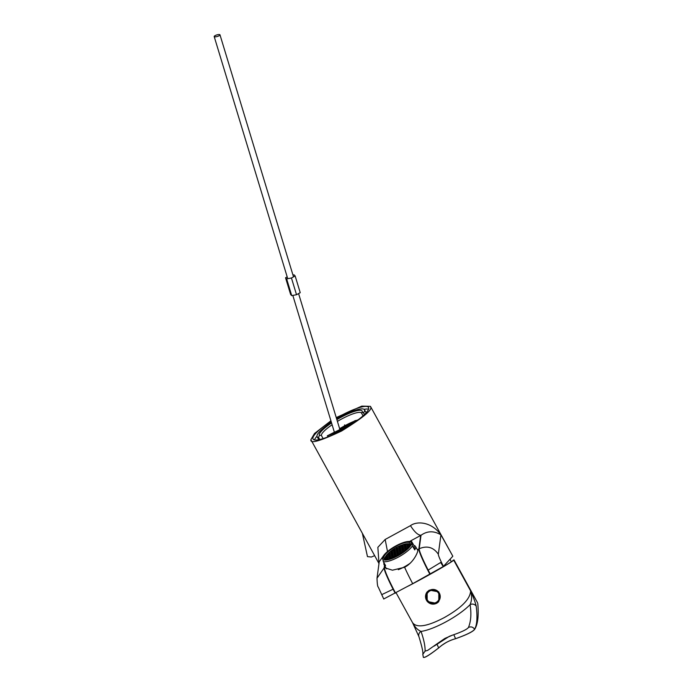 <?xml version="1.0" encoding="UTF-8"?>
<svg xmlns="http://www.w3.org/2000/svg" width="692" height="692" viewBox="0 0 692 692"><rect width="100%" height="100%" fill="white"/><g stroke="black" fill="none" stroke-linecap="round" stroke-linejoin="round"><path stroke-width="1.04" d="M379 563.435L377.858 547.329L385.167 539.466L410.468 525.661C416.307 521.188 430.857 520.989 440.934 534.847C433.936 530.669 427.301 530.807 421.013 535.271L409.733 541.386M330.914 420.814L314.514 433.477L310.95 439.524L311.14 440.138L378.991 563.548M310.95 439.524C309.661 444.108 319.894 441.254 341.649 430.978C363.066 417.691 372.728 409.69 370.627 406.957L370.436 406.342L361.752 406.126L336.251 417.57M331.079 421.376A31.927 6.609 -29.7 0 0 313.052 439.048A31.927 6.609 -29.7 0 0 341.58 430.372A31.927 6.609 -29.7 0 0 368.525 407.424A31.927 6.609 -29.7 0 0 339.997 416.108A31.927 6.609 -29.7 0 0 336.416 418.124M316.971 436.211A31.927 6.609 -29.7 0 0 314.488 439.93M327.299 435.813A27.239 5.64 -29.7 0 0 341.467 429.325A27.239 5.64 -29.7 0 0 355.368 420.494L349.097 424.135A24.583 5.095 -29.7 0 1 341.398 428.729A24.583 5.095 -29.7 0 1 333.613 432.587L327.299 435.813L328.466 436.652M339.642 428.72A23.078 4.775 150.3 0 1 344.633 425.822A23.078 4.775 150.3 0 1 354.166 421.264M417.224 549.448L417.674 549.552C418.98 549.967 414.413 562.207 404.621 567.267L392.442 570.199L385.591 568.046L385.548 567.215M370.436 406.342L452.81 556.186L440.934 534.847L438.33 554.223C433.46 547.216 427.085 545.391 419.205 548.747L417.795 549.69M452.741 556.325L443.243 566.558L412.692 583.676A32.567 2.837 -118.6 0 1 404.621 567.267M383.775 598.961L412.692 583.676M355.377 420.788A23.078 4.775 150.3 0 1 358.145 419.828M363.041 415.831L361.665 413.349A23.078 4.775 -29.7 0 0 361.57 413.098A23.078 4.775 -29.7 0 0 337.411 421.385M332.108 424.758A23.078 4.775 -29.7 0 0 321.339 435.363L323.103 438.607M361.665 413.349L362.279 411.913A24.583 5.095 -29.7 0 0 336.874 419.62M331.563 422.95A24.583 5.095 -29.7 0 0 319.384 435.32L321.339 435.363M366.077 412.839A27.239 5.64 -29.7 0 0 365.912 412.32L364.45 409.75A27.239 5.64 -29.7 0 0 336.71 419.084M331.382 422.371A27.239 5.64 -29.7 0 0 317.126 436.73L318.597 439.299A27.239 5.64 -29.7 0 0 318.96 439.697M320.007 440.086L318.571 437.5L319.384 435.32M318.848 438.01L318.588 437.526A27.239 5.64 -29.7 0 1 317.126 436.73M362.279 411.913L363.447 413.038A27.239 5.64 -29.7 0 0 364.45 409.75M363.387 412.406L364.381 414.586M355.411 421.809L355.368 420.494M368.551 409.11A31.927 6.609 -29.7 0 0 364.078 409.353M384.735 565.822L384.484 567.691A32.23 2.811 61.4 0 0 395.521 593.035M429.905 574.274A32.23 2.811 61.4 0 1 418.868 548.929L420.667 535.478M410.468 525.661C414.508 532.001 418.02 535.201 421.013 535.271L419.205 548.747A32.23 2.811 61.4 0 0 428.158 570.087L440.657 562.492L443.243 566.558M395.184 593.217L393.099 589.221L381.733 594.653L383.757 599.03L378.282 587.11C377.616 586.79 377.192 583.814 377.019 578.201L379.216 561.852M383.61 555.615L379.225 561.809M387.503 551.559L385.167 539.466M408.341 586.046A33.285 1.159 -28.8 0 0 422.829 578.322A33.285 1.159 -28.8 0 0 453.736 560.209L453.926 560.027A33.285 1.159 -28.8 0 0 453.987 559.88L452.966 560.433A32.126 1.116 151.2 0 1 452.966 560.442A32.126 1.116 151.2 0 1 452.905 560.581A32.126 1.116 151.2 0 1 410.52 584.861M429.308 590.112L438.815 591.885L438.797 601.547L436.6 603.363L427.198 601.478L427.128 591.919L429.308 590.112M427.18 591.85A7.569 7.534 -140.5 0 0 436.713 603.225A7.569 7.534 -140.5 0 0 438.849 601.478M434.161 646.086L449.29 636.355L452.715 635.066L444.869 638.431L436.894 643.923L438.667 647.946C443.572 643.543 449.212 640.463 455.578 638.716L455.57 638.699C449.203 640.455 443.563 643.525 438.659 647.928C429.49 655.03 424.378 658.135 423.322 657.244M438.667 647.946C429.507 655.073 424.404 658.196 423.366 657.322M423.374 657.4L422.812 654.364L425.104 651.103L427.682 650.368L436.868 643.941M477.489 602.62L453.926 560.027M396.075 592.733L412.527 622.636C416.619 628.232 427.241 626.528 444.385 617.532C461.538 607.818 470.283 598.943 470.621 590.925L453.736 560.209L470.638 590.907C473.631 597.732 475.491 602.853 476.217 606.253C477.575 617.221 477.048 624.885 474.617 629.244L474.669 629.322C477.817 624.409 478.855 615.768 477.774 603.407M474.669 629.322C473.051 631.64 466.693 634.772 455.578 638.716M453.987 559.88A33.285 1.159 -28.8 0 0 453.987 559.871L477.506 602.663M452.715 635.066L453.814 634.685C462.342 631.658 467.23 629.244 468.467 627.436C470.984 621.226 471.52 613.631 470.076 604.644C459.056 616.018 434.066 629.668 421.039 631.407C423.885 639.624 425.243 646.19 425.104 651.103M476.217 606.253A4.541 4.316 172.9 0 0 470.076 604.644C471.892 600.466 472.074 595.89 470.621 590.925L470.638 590.907M412.527 622.636C414.863 627.125 417.691 630.049 421.039 631.407A4.541 4.342 -18 0 0 418.902 636.571L412.666 622.912M468.467 627.436C470.993 626.364 473.043 626.969 474.617 629.244C473.043 631.58 466.693 634.728 455.57 638.699L453.814 634.685M427.993 592.482A6.539 6.505 -140.5 0 0 428.824 601.668A6.539 6.505 -140.5 0 0 438.019 600.872A6.539 6.505 -140.5 0 0 437.18 591.686A6.539 6.505 -140.5 0 0 427.993 592.482M427.561 591.989A7.188 7.154 -140.5 0 0 427.526 592.023L427.526 592.023A7.188 7.154 39.5 0 1 427.561 591.989A7.188 7.154 39.5 0 1 437.638 591.098A7.188 7.154 39.5 0 1 438.607 601.175A7.188 7.154 -140.5 0 0 437.647 591.098A7.188 7.154 -140.5 0 0 427.561 591.989M396.179 546.204A15.129 4.403 149.8 0 1 410.088 543.194A15.129 4.403 149.8 0 1 397.831 555.382A15.129 4.403 149.8 0 1 383.922 558.392A15.129 4.403 149.8 0 1 396.179 546.204M396.101 545.78A16.53 4.818 -30.2 0 0 383.584 555.65A16.53 4.818 -30.2 0 0 397.909 555.806A16.53 4.818 -30.2 0 0 410.399 545.971A16.53 4.818 -30.2 0 0 407.873 541.542A16.53 4.818 -30.2 0 0 396.101 545.78M383.584 555.65L382.719 556.904A18.156 5.285 -30.2 0 0 382.494 557.242L383.29 561.644A18.156 5.285 -30.2 0 0 398.454 557.069A18.156 5.285 -30.2 0 0 412.423 545.893L411.628 541.499A18.156 5.285 -30.2 0 0 409.396 541.412L407.873 541.542M398.298 569.698A18.156 5.285 -30.2 0 0 404.18 566.938A18.156 5.285 -30.2 0 0 410.209 563.21M383.29 561.644L385.6 565.623A18.156 5.285 149.8 0 1 384.069 564.663A18.156 5.285 149.8 0 1 383.999 562.864M411.628 541.499L413.937 545.478A18.156 5.285 149.8 0 1 415.468 546.429A18.156 5.285 149.8 0 1 414.733 549.872L412.423 545.893M414.733 549.872L413.937 545.478M395.815 548.081L395.72 547.917A13.996 4.074 149.8 0 1 396.706 547.363A13.996 4.074 149.8 0 1 397.71 546.836L398.376 546.507A13.996 4.074 149.8 0 1 400.391 545.581L404.076 544.275A13.996 4.074 149.8 0 1 405.746 543.895L407.121 543.748A13.996 4.074 149.8 0 1 408.219 543.808L409.725 544.985L409.707 545.677M386.733 559.404L385.228 558.228L386.075 555.771A13.996 4.074 149.8 0 1 386.966 554.638L387.235 555.105M386.075 555.771L387.529 554.872L386.966 554.638L388.143 553.41A13.996 4.074 149.8 0 1 389.639 552.078L389.873 552.476M388.143 553.41L393.108 549.534A13.996 4.074 149.8 0 1 395.063 548.298L397.71 546.836M404.336 544.725L404.076 544.275L404.024 544.82M402.32 546.23L401.438 547.355L403.419 546.282L402.32 546.23L402.683 546.853M406.835 549.085L405.737 549.033L406.1 549.656M404.31 551.213L403.462 551.844M389.838 557.622L388.956 558.755L390.945 557.683L389.838 557.622L390.21 558.245M399.483 546.602L398.592 547.735L400.582 546.654L399.483 546.602L399.846 547.225M397.407 551.204L396.516 552.337L398.505 551.264L397.407 551.204L397.77 551.835M408.003 545.478L407.112 546.611L409.102 545.538L408.003 545.478L408.367 546.109M389.267 554.448L388.385 555.572L390.366 554.5L389.267 554.448L389.631 555.071M394.18 549.465L393.298 550.598L395.288 549.517L394.18 549.465L394.544 550.088M405.348 546.914L404.465 548.047L406.455 546.974L405.348 546.914L405.711 547.536M402.891 549.405L402.009 550.538L403.998 549.465L402.891 549.405L403.254 550.028M397.217 550.149L396.326 551.282L398.315 550.209L397.217 550.149L397.58 550.771M397.978 554.387L397.096 555.52L399.085 554.448L397.978 554.387L398.341 555.01M394.76 552.64L393.869 553.773L395.859 552.7L394.76 552.64L395.123 553.263M400.244 550.832L399.362 551.965L401.343 550.893L400.244 550.832L400.607 551.463M393.108 549.534L395.063 548.298M404.967 544.794L404.085 545.927L406.066 544.855L404.967 544.794L405.33 545.417M389.077 553.384L388.195 554.517L390.176 553.444L389.077 553.384L389.44 554.007M397.788 553.323L396.905 554.456L398.886 553.384L397.788 553.323L398.151 553.955M394.95 553.695L394.059 554.828L396.049 553.756L394.95 553.695L395.314 554.327M392.494 556.186L391.603 557.319L393.592 556.247L392.494 556.186L392.857 556.818M396.827 548.029L395.945 549.163L397.935 548.09L396.827 548.029L397.191 548.652M386.62 555.875L385.738 557.008L387.719 555.936L386.62 555.875L386.984 556.498M403.09 550.46L402.199 551.593L404.189 550.521L403.09 550.46L403.453 551.091M386.811 556.939L385.928 558.063L387.909 556.991L386.811 556.939L387.174 557.562M391.914 553.012L391.032 554.145L393.021 553.072L391.914 553.012L392.277 553.635M393.713 557.363L393.713 556.913L392.684 557.25L392.935 557.683M392.105 554.067L391.222 555.2L393.212 554.128L392.105 554.067L392.468 554.699M402.13 545.166L401.239 546.299L403.228 545.227L402.13 545.166L402.493 545.789M407.813 544.422L406.922 545.556L408.911 544.483L407.813 544.422L408.176 545.045M399.864 548.713L398.981 549.846L400.962 548.773L399.864 548.713L400.227 549.344M398.462 546.654L400.391 545.599M401.438 553.237L401.654 552.614L400.625 552.951L400.971 553.539M389.648 556.558L388.766 557.691L390.755 556.619L389.648 556.558L390.011 557.19M394.561 551.585L393.679 552.709L395.668 551.636L394.561 551.585L394.933 552.207M400.054 549.777L399.172 550.91L401.152 549.837L400.054 549.777L400.417 550.399M402.701 548.341L401.818 549.474L403.808 548.401L402.701 548.341L403.064 548.972M397.026 549.093L396.135 550.218L398.125 549.145L397.026 549.093L397.39 549.716M395.141 554.759L394.258 555.892L396.239 554.82L395.141 554.759L395.504 555.382M389.458 555.503L388.575 556.636L390.565 555.564L389.458 555.503L389.821 556.126M387.001 557.994L386.119 559.127L388.1 558.055L387.001 557.994L387.364 558.617M405.547 547.969L404.656 549.102L406.645 548.029L405.547 547.969L405.91 548.6M392.303 555.131L391.413 556.264L393.402 555.192L392.303 555.131L392.667 555.754M409.257 546.395L408.193 546.542L408.557 547.164M388.29 559.084L386.915 559.266M400.434 551.896L399.552 553.029L401.542 551.957L400.434 551.896L400.798 552.519M394.371 550.521L393.488 551.654L395.478 550.581L394.371 550.521L394.734 551.143M406.861 544.448L408.219 543.808M402.51 547.286L401.628 548.419L403.609 547.346L402.51 547.286L402.874 547.908M391.724 551.957L390.842 553.09L392.822 552.008L391.724 551.957L392.087 552.579M397.597 552.268L396.715 553.401L398.696 552.328L397.597 552.268L397.961 552.891M395.608 556.515L396.36 555.477L395.331 555.814L395.694 556.446M399.673 547.657L398.782 548.791L400.772 547.718L399.673 547.657L400.037 548.28M391.534 550.893L390.651 552.026L392.632 550.953L391.534 550.893L391.897 551.515M405.157 545.85L404.275 546.983L406.265 545.91L405.157 545.85L405.521 546.481M403.817 544.474L405.746 543.895M405.737 549.033L404.846 550.166L406.81 549.111M403.28 551.524L402.381 552.605M392.684 557.25L391.75 558.124M400.625 552.951L399.673 553.687L400.486 553.842M408.193 546.542L407.303 547.675L408.842 546.948M395.331 555.814L394.371 556.55L395.201 556.697M391.067 558.357L390.305 558.591M408.09 547.83L407.45 548.488M407.424 544.267L407.121 543.748L406.662 544.102M362.357 533.298L367.478 556.627L371.336 557.025M367.478 556.627L371.379 557.034L374.649 555.65M285.545 277.769L290.631 294.498L291.721 295.622L286.644 278.893L285.545 277.769L287.189 276.869M292.958 275.035L294.048 274.828L295.147 275.961L291.444 277.994L296.522 294.723L291.721 295.622M291.444 277.994L286.644 278.893M295.147 275.961L300.233 292.69L296.522 294.723M218.136 34.6A3.027 0.813 -16.9 0 0 214.191 36.564A3.027 0.813 -16.9 0 0 216.042 36.771A3.027 0.813 -16.9 0 0 219.978 34.808A3.027 0.813 -16.9 0 0 218.136 34.6M344.573 424.914L345.81 426.696M385.496 567.12L384.147 567.881L377.019 578.201M428.158 570.087L430.242 574.083M393.099 589.221A32.23 2.811 -118.6 0 1 384.147 567.881L384.484 565.381M438.33 554.223C438.321 555.589 440.025 559.646 443.451 566.393M422.786 654.571L422.812 654.372C423.314 652.582 422.008 646.648 418.902 636.571M438.581 601.218A7.188 7.154 39.5 0 1 428.495 602.109A7.188 7.154 39.5 0 1 427.526 592.023C421.324 598.848 433.01 608.562 438.581 601.218L438.607 601.175A7.188 7.154 39.5 0 1 438.581 601.218M410.088 544.699L410.122 544.76A14.376 4.187 149.8 0 0 410.088 544.699C410.252 544.863 410.088 541.481 398.488 546.429C389.778 550.157 383.429 558.193 385.037 558.608L385.271 559.205A14.376 4.187 149.8 0 1 385.228 559.136A14.376 4.187 149.8 0 1 385.081 558.721M446.349 642.41L442.785 644.702M449.29 636.355L450.172 636M451.271 561.826L450.077 559.205M386.499 568.85L384.069 564.663M417.856 550.547L415.468 546.429M298.589 293.59L339.884 429.542M292.82 295.423L334.383 432.24M287.742 278.694L214.191 36.564M293.512 276.861L219.978 34.808"/></g></svg>
